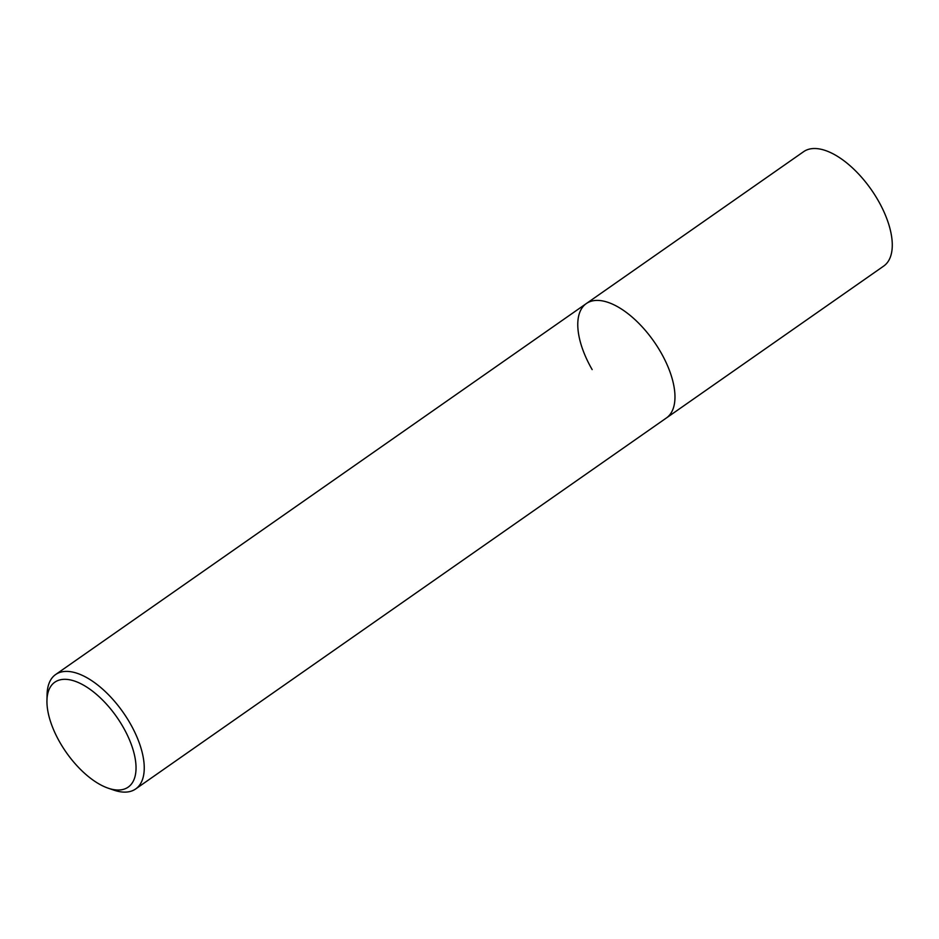 <?xml version="1.0" encoding="UTF-8"?>
<svg xmlns="http://www.w3.org/2000/svg" width="939" height="939" viewBox="0 0 939 939"><rect width="100%" height="100%" fill="white"/><g stroke="black" fill="none" stroke-linecap="round" stroke-linejoin="round"><path stroke-width="1.41" d="M46.95 700.553A64.005 30.834 55 0 1 74.791 681.151A64.005 30.834 55 0 1 122.833 726.563A64.005 30.834 55 0 1 108.208 788.197A64.005 30.834 55 0 1 60.108 742.761A64.005 30.834 55 0 1 46.95 700.553L47.079 694.531A69.815 33.64 55 0 1 55.647 674.519A69.815 33.64 55 0 1 129.864 722.913A69.815 33.64 55 0 1 135.65 788.971L883.681 266.089A69.815 33.64 -125 0 0 877.895 200.03A69.815 33.64 -125 0 0 803.678 151.637L586.37 303.532A69.815 33.64 55 0 1 660.587 351.925A69.815 33.64 55 0 1 666.373 417.984A69.815 33.64 -125 0 0 660.587 351.925A69.815 33.64 -125 0 0 586.37 303.532A69.815 33.64 55 0 0 592.157 369.59M135.65 788.971A69.815 33.64 55 0 1 113.912 790.145L108.208 788.197M55.647 674.519L586.37 303.532"/></g></svg>
